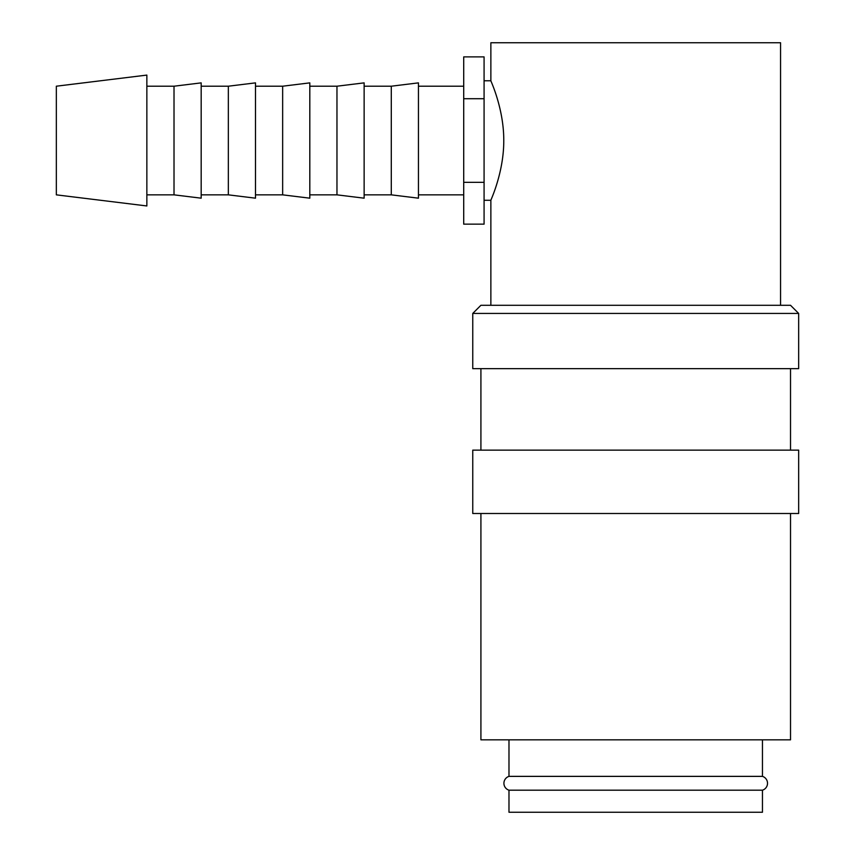 <?xml version="1.0" encoding="UTF-8"?>
<svg xmlns="http://www.w3.org/2000/svg" width="855" height="855" viewBox="0 0 855 855"><rect width="100%" height="100%" fill="white"/><g stroke="black" fill="none" stroke-linecap="round" stroke-linejoin="round"><path stroke-width="1.28" d="M508.982 739.832L508.982 776.372A7.246 7.246 0 0 0 508.982 790.191L508.982 812.25L762.457 812.25L762.457 790.191L508.982 790.191M762.457 790.191A7.246 7.246 0 0 0 762.457 776.372L762.457 739.832M798.666 313.432L790.522 305.288L480.916 305.288L472.762 313.432L472.762 368.655L798.666 368.655L798.666 313.432L472.762 313.432M790.522 450.136L790.522 368.655M480.916 368.655L480.916 450.136M798.666 513.502L798.666 450.136L472.762 450.136L472.762 513.502L798.666 513.502M480.916 513.502L480.916 739.832L790.522 739.832L790.522 513.502M146.857 75.09L56.334 86.205L56.334 194.844L146.857 205.959L146.857 75.09M146.857 194.844L174.014 194.844L201.182 198.178L201.182 82.871L174.014 86.205L146.857 86.205M201.182 194.844L228.338 194.844L255.495 198.178L255.495 82.871L228.338 86.205L201.182 86.205M255.495 194.844L282.652 194.844L309.809 198.178L309.809 82.871L282.652 86.205L255.495 86.205M309.809 194.844L336.966 194.844L364.134 198.178L364.134 82.871L336.966 86.205L309.809 86.205M364.134 194.844L391.291 194.844L418.448 198.178L418.448 82.871L391.291 86.205L364.134 86.205M463.709 86.205L418.448 86.205M418.448 194.844L463.709 194.844M484.08 80.776L490.866 80.776C490.407 80.21 503.916 108.318 503.766 140.519C503.916 172.731 490.407 200.84 490.866 200.273L484.08 200.273M780.562 305.288L780.562 42.75L490.866 42.75L490.866 80.776M490.866 200.273L490.866 305.288M508.982 776.372L762.457 776.372M484.08 224.149L484.08 56.89L463.709 56.89L463.709 224.149L484.08 224.149M463.709 182.339L484.08 182.339M463.709 98.71L484.08 98.71M391.291 194.844L391.291 86.205M336.966 194.844L336.966 86.205M282.652 194.844L282.652 86.205M228.338 194.844L228.338 86.205M174.014 194.844L174.014 86.205"/></g></svg>
